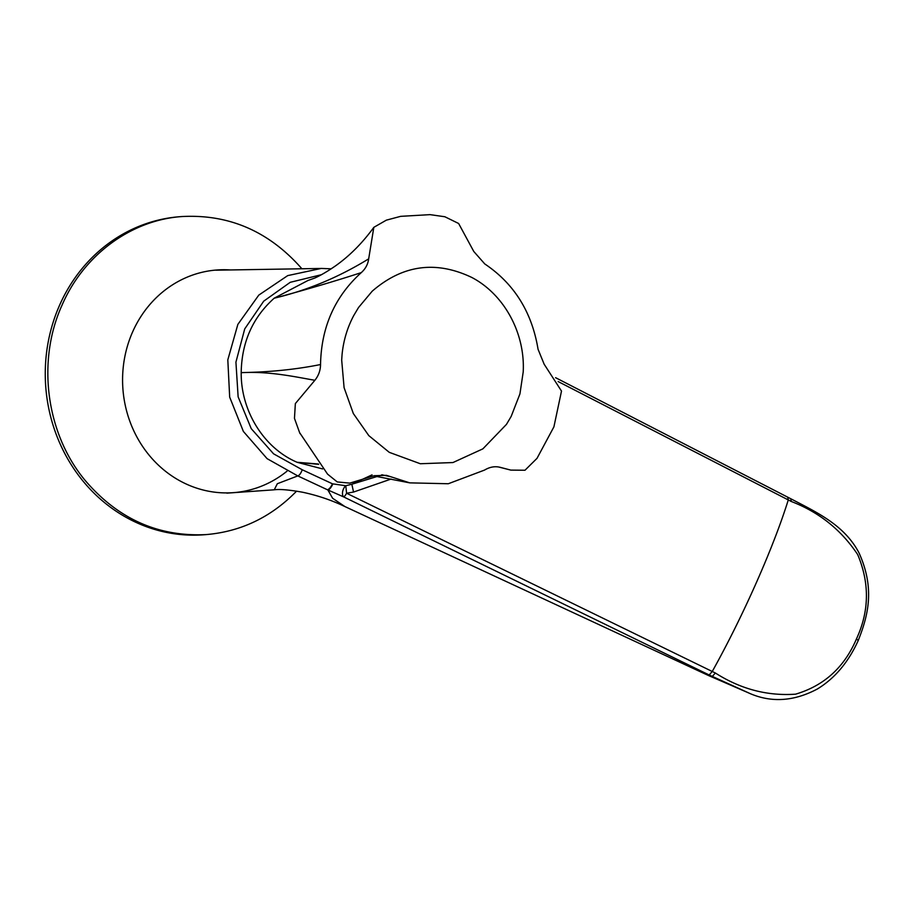 <?xml version="1.0" encoding="UTF-8"?>
<svg xmlns="http://www.w3.org/2000/svg" width="914" height="914" viewBox="0 0 914 914"><rect width="100%" height="100%" fill="white"/><g stroke="black" fill="none" stroke-linecap="round" stroke-linejoin="round"><path stroke-width="1.37" d="M314.873 380.281C318.575 375.677 320.46 370.433 320.54 364.537C321.248 327.201 334.821 296.559 361.281 272.612C365.451 268.91 367.919 264.329 368.685 258.845L373.826 227.335L386.336 220.16L400.663 216.344L430.06 214.641L444.878 216.755L458.634 223.496L473.783 251.476L484.786 263.952C514.171 283.683 531.925 312.131 538.06 349.285L544.15 364.206L561.504 391.078L553.907 426.861L537.009 458.348L524.99 470.242L510.88 470.104L498.598 466.997C493.937 466.231 489.253 467.26 484.534 470.082L448.294 483.746L409.769 482.866L386.451 475.349L374.432 475.691L349.765 483.129L337.255 481.941L327.566 474.138L299.598 432.619L294.468 418.361L295.348 403.588L314.873 380.281C296.33 377.116 269.436 370.981 241.193 372.706C240.873 411.151 264.009 448.226 297.096 462.278L318.426 464.026M390.529 476.662L381.846 474.789M318.666 464.323L297.199 462.324L322.619 468.928M241.193 372.706L241.193 372.581C269.379 372.181 295.839 369.496 320.54 364.537M361.281 272.612C334.97 281.192 305.916 289.749 274.12 298.261C252.687 317.489 241.707 342.259 241.193 372.581M274.12 298.261L274.211 298.181C307.07 290.481 338.557 277.365 368.685 258.845M307.801 280.575L274.211 298.181M342.065 354.563L341.687 360.082L344.087 387.662L353.33 413.528L368.81 435.624L389.273 452.339L420.314 463.741L452.944 462.553L482.878 448.854L506.379 424.462A98.883 90.817 85.8 0 0 506.733 423.925L511.154 416.453L519.94 393.865L523.208 371.929C525.299 333.096 504.094 294.285 471.704 277.41C435.772 260.319 402.606 264.911 372.215 291.178L358.517 307.538L353.741 315.547C347.331 327.623 343.436 340.636 342.065 354.563M206.084 534.61L203.571 534.793A159.482 146.48 -94.2 0 1 71.029 464.392A159.482 146.48 -94.2 0 1 59.65 305.07A159.482 146.48 -94.2 0 1 180.058 216.687L182.572 216.504C131.49 219.771 83.882 254.743 62.163 304.876C36.48 361.041 46.02 433.602 85.242 480.524C118.02 518.912 158.305 536.929 206.084 534.599C241.033 531.628 271.195 517.141 296.582 491.138M301.906 268.773C269.253 231.585 229.471 214.173 182.572 216.515M287.03 471.178A111.645 102.539 -94.2 0 1 160.247 466.837A111.645 102.539 -94.2 0 1 132.644 331.851A111.645 102.539 -94.2 0 1 230.362 269.95M331.211 268.819L321.26 268.43L287.727 275.605L258.799 295.096L237.857 324.39L227.815 359.853L229.677 397.122L243.375 431.431L267.094 458.657L297.781 475.908L277.33 483.723L274.257 489.801C279.753 489.036 289.144 489.835 302.431 492.2C317.409 495.365 331.576 500.164 344.921 506.573L332.627 498.279L327.875 489.995C329.52 489.55 331.199 487.505 332.902 483.883L332.445 483.803A6.375 2.194 117.7 0 1 327.372 489.733L343.653 496.908L709.173 674.978L749.937 693.498L708.761 675.64L712.292 676.451L715.365 673.001L346.6 493.252L345.778 485.745L332.902 483.883M332.445 483.803L302.237 469.762C300.9 473.338 299.426 475.383 297.781 475.908L327.372 489.733M302.237 469.762L273.56 453.812L251.247 428.666L238.131 396.847L235.926 362.15L244.724 328.914L263.712 301.174L290.252 282.3L321.362 274.726M372.055 474.857L351.833 484.237L345.778 485.745A6.375 3.359 107.7 0 0 342.659 491.538A6.375 3.359 107.7 0 0 343.653 496.908A6.375 1.314 116.2 0 0 346.6 493.252L353.558 492.052L391.112 479.05M558.146 381.561L791.353 501.512C819.104 512.183 841.211 529.869 857.686 554.581C869.705 583.121 869.317 611.192 856.498 638.817C844.422 667.277 824.108 685.729 795.557 694.172C767.292 696.148 740.569 689.087 715.354 673.001M382.349 474.892L351.833 484.237L353.558 492.052M787.788 497.57L788.291 499.901C773.335 547.897 742.956 616.459 712.235 671.516L709.173 674.978M790.839 499.193L791.353 501.512M555.586 377.688L791.433 499.09C816.636 512.331 844.639 525.082 859.149 553.164C874.687 588.033 868.711 614.208 858.189 640.623L856.498 638.817M299.598 432.619L300.009 433.602M373.666 475.897L409.758 482.866M510.869 470.127L499.581 467.168M307.789 280.552L314.862 278.016C320.688 275.4 327.589 271.344 335.541 265.848C349.719 255.794 362.481 242.953 373.826 227.335M215.898 270.19L321.26 268.453M226.866 493.149L274.257 489.801M858.189 640.623C848.306 662.353 834.665 678.496 817.265 689.053C793.912 701.392 771.405 702.855 749.743 693.429M708.773 675.652L344.909 506.562"/></g></svg>
